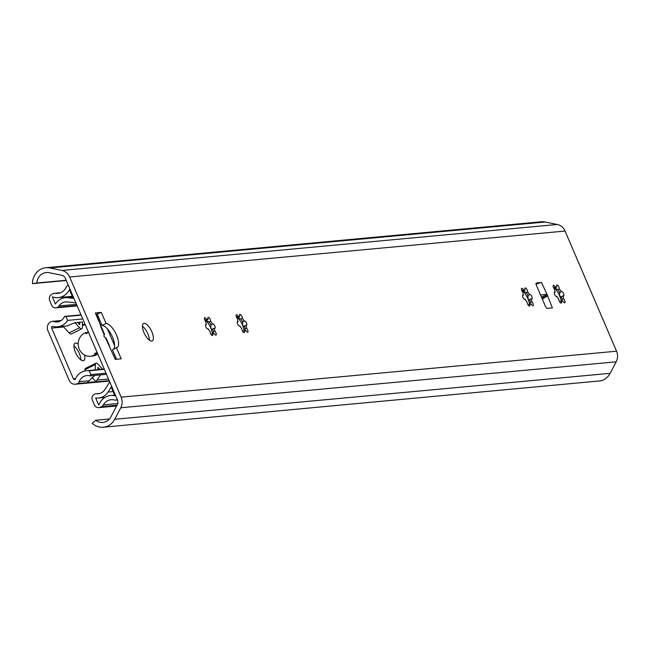 <?xml version="1.0" encoding="UTF-8"?>
<svg xmlns="http://www.w3.org/2000/svg" width="649" height="649" viewBox="0 0 649 649"><rect width="100%" height="100%" fill="white"/><g stroke="black" fill="none" stroke-linecap="round" stroke-linejoin="round"><path stroke-width="0.97" d="M45.844 267.737L541.25 221.78A16.322 14.886 84.7 0 1 545.265 222.007L557.313 224.481A11.528 10.514 84.7 0 1 565.06 231.052L616.55 351.198A11.528 10.514 84.7 0 1 616.177 361.826L610.125 373.329A16.322 14.886 84.7 0 1 601.258 380.776L103.28 427.22A16.322 14.886 84.7 0 1 92.239 423.318L95.679 420.244A11.528 10.514 -95.3 0 0 102.842 422.442A11.528 10.514 -95.3 0 0 110.914 416.836L117.234 404.83A5.46 4.981 -95.3 0 0 117.412 399.792L65.371 278.364A5.46 4.981 -95.3 0 0 61.704 275.249L49.121 272.669A11.528 10.514 -95.3 0 0 46.29 272.507A11.528 10.514 -95.3 0 0 36.855 282.988L32.45 283.645A16.322 14.886 84.7 0 1 45.844 267.737A16.322 14.886 84.7 0 1 49.859 267.956L61.906 270.438A11.528 10.514 84.7 0 1 69.654 277.009L121.144 397.156A11.528 10.514 84.7 0 1 120.771 407.775L114.719 419.286A16.322 14.886 84.7 0 1 103.28 427.22M66.287 280.514L32.45 283.645M547.156 294.646L552.404 307.902L547.326 308.372A2.426 0.941 63.5 0 1 545.387 306.255L536.39 285.26A2.426 0.941 63.5 0 1 536.293 282.996A2.426 0.941 63.5 0 1 536.431 282.956L541.509 282.485L547.156 294.646L541.428 297.015M106.225 338.291L104.246 336.79L103.808 335.768L104.546 334.365L101.114 326.374A6.068 0.827 156.8 0 0 100.944 326.269L95.362 312.956L101.301 312.404L96.028 314.522M105.316 337.399L115.254 359.368L121.201 358.816L116.455 347.759A13.353 5.16 63.5 0 0 117.047 347.572A13.353 5.16 63.5 0 0 116.212 334.405A13.353 5.16 63.5 0 0 106.047 323.462L101.301 312.404M100.944 326.269A6.068 0.827 -23.2 0 0 100.546 326.26L101.041 326.22M151.704 341.049A9.711 3.748 63.5 0 0 152.247 340.895A9.711 3.748 63.5 0 0 151.582 331.185A9.711 3.748 63.5 0 0 144.119 323.372A9.711 3.748 63.5 0 0 143.575 323.518A9.711 3.748 63.5 0 0 144.24 333.237A9.711 3.748 63.5 0 0 151.704 341.049M554.644 289.34A2.426 0.941 -116.5 0 1 553.297 287.069A2.426 0.941 -116.5 0 1 553.41 285.357A2.426 0.941 -116.5 0 1 555.349 287.15A7.885 3.05 -116.5 0 1 555.576 287.012A7.885 3.05 -116.5 0 1 556.858 287.012A2.426 0.941 -116.5 0 1 556.874 285.033A2.426 0.941 -116.5 0 1 558.505 286.258A2.426 0.941 -116.5 0 1 559.316 288.91A7.885 3.05 -116.5 0 1 561.312 291.742A2.426 0.941 -116.5 0 1 561.482 291.571A2.426 0.941 -116.5 0 1 563.405 293.324A2.426 0.941 -116.5 0 1 563.648 295.92A2.426 0.941 -116.5 0 1 563.056 295.822A7.885 3.05 -116.5 0 1 563.551 298.791A2.426 0.941 -116.5 0 1 564.898 301.071A2.426 0.941 -116.5 0 1 564.784 302.775A2.426 0.941 -116.5 0 1 562.845 300.982A7.885 3.05 -116.5 0 1 562.618 301.128A7.885 3.05 -116.5 0 1 561.336 301.12A2.426 0.941 -116.5 0 1 561.32 303.099A2.426 0.941 -116.5 0 1 559.689 301.874A2.426 0.941 -116.5 0 1 558.878 299.23A7.885 3.05 -116.5 0 1 556.883 296.398A2.426 0.941 -116.5 0 1 556.712 296.561A2.426 0.941 -116.5 0 1 554.79 294.808A2.426 0.941 -116.5 0 1 554.546 292.22A2.426 0.941 -116.5 0 1 555.138 292.318A7.885 3.05 -116.5 0 1 554.644 289.34M522.94 292.285A2.426 0.941 -116.5 0 1 521.593 290.006A2.426 0.941 -116.5 0 1 521.699 288.302A2.426 0.941 -116.5 0 1 523.646 290.095A7.885 3.05 -116.5 0 1 523.873 289.949A7.885 3.05 -116.5 0 1 525.146 289.957A2.426 0.941 -116.5 0 1 525.171 287.978A2.426 0.941 -116.5 0 1 526.793 289.203A2.426 0.941 -116.5 0 1 527.605 291.847A7.885 3.05 -116.5 0 1 529.6 294.678A2.426 0.941 -116.5 0 1 529.779 294.516A2.426 0.941 -116.5 0 1 531.701 296.269A2.426 0.941 -116.5 0 1 531.945 298.856A2.426 0.941 -116.5 0 1 531.353 298.767A7.885 3.05 -116.5 0 1 531.847 301.736A2.426 0.941 -116.5 0 1 533.194 304.008A2.426 0.941 -116.5 0 1 533.08 305.72A2.426 0.941 -116.5 0 1 531.133 303.927A7.885 3.05 -116.5 0 1 530.914 304.065A7.885 3.05 -116.5 0 1 529.633 304.065A2.426 0.941 -116.5 0 1 529.616 306.044A2.426 0.941 -116.5 0 1 527.986 304.819A2.426 0.941 -116.5 0 1 527.175 302.166A7.885 3.05 -116.5 0 1 525.179 299.335A2.426 0.941 -116.5 0 1 525.009 299.505A2.426 0.941 -116.5 0 1 523.086 297.753A2.426 0.941 -116.5 0 1 522.843 295.157A2.426 0.941 -116.5 0 1 523.427 295.254A7.885 3.05 -116.5 0 1 522.94 292.285M237.583 318.748A2.426 0.941 -116.5 0 1 236.236 316.477A2.426 0.941 -116.5 0 1 236.35 314.765A2.426 0.941 -116.5 0 1 238.297 316.566A7.885 3.05 -116.5 0 1 238.516 316.42A7.885 3.05 -116.5 0 1 239.797 316.428A2.426 0.941 -116.5 0 1 239.814 314.449A2.426 0.941 -116.5 0 1 241.444 315.674A2.426 0.941 -116.5 0 1 242.255 318.318A7.885 3.05 -116.5 0 1 244.251 321.15A2.426 0.941 -116.5 0 1 244.422 320.987A2.426 0.941 -116.5 0 1 246.344 322.74A2.426 0.941 -116.5 0 1 246.588 325.327A2.426 0.941 -116.5 0 1 246.003 325.23A7.885 3.05 -116.5 0 1 246.49 328.207A2.426 0.941 -116.5 0 1 247.837 330.479A2.426 0.941 -116.5 0 1 247.723 332.191A2.426 0.941 -116.5 0 1 245.784 330.39A7.885 3.05 -116.5 0 1 245.557 330.536A7.885 3.05 -116.5 0 1 244.284 330.536A2.426 0.941 -116.5 0 1 244.259 332.507A2.426 0.941 -116.5 0 1 242.637 331.29A2.426 0.941 -116.5 0 1 241.817 328.637A7.885 3.05 -116.5 0 1 239.822 325.806A2.426 0.941 -116.5 0 1 239.651 325.976A2.426 0.941 -116.5 0 1 237.729 324.216A2.426 0.941 -116.5 0 1 237.485 321.628A2.426 0.941 -116.5 0 1 238.078 321.726A7.885 3.05 -116.5 0 1 237.583 318.748M205.879 321.693A2.426 0.941 -116.5 0 1 204.532 319.422A2.426 0.941 -116.5 0 1 204.646 317.71A2.426 0.941 -116.5 0 1 206.585 319.503A7.885 3.05 -116.5 0 1 206.812 319.357A7.885 3.05 -116.5 0 1 208.094 319.365A2.426 0.941 -116.5 0 1 208.11 317.385A2.426 0.941 -116.5 0 1 209.741 318.61A2.426 0.941 -116.5 0 1 210.552 321.263A7.885 3.05 -116.5 0 1 212.548 324.094A2.426 0.941 -116.5 0 1 212.718 323.924A2.426 0.941 -116.5 0 1 214.641 325.676A2.426 0.941 -116.5 0 1 214.884 328.272A2.426 0.941 -116.5 0 1 214.292 328.175A7.885 3.05 -116.5 0 1 214.787 331.144A2.426 0.941 -116.5 0 1 216.133 333.424A2.426 0.941 -116.5 0 1 216.02 335.127A2.426 0.941 -116.5 0 1 214.081 333.335A7.885 3.05 -116.5 0 1 213.854 333.481A7.885 3.05 -116.5 0 1 212.572 333.472A2.426 0.941 -116.5 0 1 212.556 335.452A2.426 0.941 -116.5 0 1 210.925 334.227A2.426 0.941 -116.5 0 1 210.114 331.582A7.885 3.05 -116.5 0 1 208.118 328.751A2.426 0.941 -116.5 0 1 207.948 328.913A2.426 0.941 -116.5 0 1 206.025 327.161A2.426 0.941 -116.5 0 1 205.782 324.573A2.426 0.941 -116.5 0 1 206.374 324.662A7.885 3.05 -116.5 0 1 205.879 321.693M109.47 418.962L95.679 420.244M113.543 349.219A13.353 5.16 63.5 0 0 111.871 335.695A13.353 5.16 63.5 0 0 102.039 325.457L97.301 314.4M116.52 359.254L112.455 349.762L116.455 347.759M149.384 340.181A9.711 3.748 63.5 0 0 142.431 326.236M561.158 301.209A10.928 4.219 63.5 0 0 559.552 295.652A10.928 4.219 63.5 0 0 554.205 287.726M529.454 304.154A10.928 4.219 63.5 0 0 527.84 298.597A10.928 4.219 63.5 0 0 522.502 290.671M244.105 330.625A10.928 4.219 63.5 0 0 242.491 325.068A10.928 4.219 63.5 0 0 237.145 317.134M212.393 333.562A10.928 4.219 63.5 0 0 210.787 328.005A10.928 4.219 63.5 0 0 205.441 320.079M66.182 280.271L36.855 282.988M542.296 299.043L547.326 296.041M536.066 284.27A6.068 0.827 -23.2 0 1 541.509 282.485M546.596 294.346L540.552 294.987M102.039 325.457L106.047 323.462M106.217 338.267L109.64 346.266A6.068 0.827 156.8 0 0 109.64 346.266A6.068 0.827 156.8 0 0 109.624 346.225M97.074 352.342L94.543 353.608L95.014 354.711L94.016 355.206A12.136 11.074 84.7 0 1 90.398 356.244A12.136 11.074 84.7 0 1 78.602 347.215A12.136 11.074 84.7 0 1 84.54 333.107L87.526 332.426L87.712 332.864M94.543 353.608L96.523 353.421L97.001 354.524L95.995 355.027A12.136 11.074 84.7 0 1 92.385 356.058L90.398 356.244M96.523 353.421L97.358 353.007M85.546 332.604L86.017 333.716L88.548 332.45M91.404 339.103L94.227 345.69M95.014 354.711L97.001 354.524M559.787 302.012L561.336 301.12M561.669 301.217L562.05 299.546A7.885 3.05 -116.5 0 0 561.555 296.569L561.085 297.201L559.552 295.652L559.811 292.488L561.312 291.742M559.487 292.569L559.811 292.488A7.885 3.05 -116.5 0 0 557.816 289.657L553.629 287.247M555.349 287.15L553.581 287.799M554.319 287.669A7.885 3.05 -116.5 0 1 555.349 287.767L556.858 287.012M562.367 301.217L562.845 300.982M562.05 299.546L563.551 298.791M556.477 296.601L556.883 296.398M561.555 296.569L563.056 295.822M557.816 289.657L559.316 288.91M554.27 292.748L555.138 292.318M528.075 304.957L529.633 304.065M529.965 304.162L530.347 302.483A7.885 3.05 -116.5 0 0 529.852 299.514L529.381 300.138L527.84 298.597L528.099 295.433L529.6 294.678M527.783 295.506L528.099 295.433A7.885 3.05 -116.5 0 0 526.104 292.602L521.926 290.192M523.646 290.095L521.877 290.744M522.615 290.606A7.885 3.05 -116.5 0 1 523.646 290.703L525.146 289.957M530.663 304.162L531.133 303.927M530.347 302.483L531.847 301.736M524.773 299.538L525.179 299.335M529.852 299.514L531.353 298.767M526.104 292.602L527.605 291.847M522.559 295.684L523.427 295.254M242.726 331.428L244.284 330.536M244.608 330.625L244.989 328.954A7.885 3.05 -116.5 0 0 244.495 325.985L244.024 326.609L242.491 325.068L242.75 321.904L244.251 321.15M242.426 321.977L242.75 321.904A7.885 3.05 -116.5 0 0 240.755 319.065L236.569 316.655M238.297 316.566L236.52 317.215M237.266 317.077A7.885 3.05 -116.5 0 1 238.297 317.174L239.797 316.428M245.314 330.633L245.784 330.39M244.989 328.954L246.49 328.207M239.416 326.009L239.822 325.806M244.495 325.985L246.003 325.23M240.755 319.065L242.255 318.318M237.209 322.155L238.078 321.726M211.014 334.365L212.572 333.472M212.904 333.57L213.286 331.899A7.885 3.05 -116.5 0 0 212.791 328.921L212.32 329.546L210.787 328.005L211.039 324.841L212.548 324.094M210.722 324.922L211.039 324.841A7.885 3.05 -116.5 0 0 209.043 322.009L204.865 319.6M206.585 319.503L204.816 320.152M205.555 320.022A7.885 3.05 -116.5 0 1 206.585 320.111L208.094 319.365M213.602 333.57L214.081 333.335M213.286 331.899L214.787 331.144M207.712 328.954L208.118 328.751M212.791 328.921L214.292 328.175M209.043 322.009L210.552 321.263M205.506 325.1L206.374 324.662M237.388 318.554L238.434 318.456M237.591 318.959L238.491 318.513M76.996 305.501L57.469 307.31A4.373 3.983 -95.3 0 0 58.994 305.955A10.197 9.297 -95.3 0 1 65.59 301.923A10.197 9.297 -95.3 0 1 67.293 301.939L75.584 302.832A2.426 2.215 84.7 0 1 75.884 302.888M57.469 307.31L57.039 307.529A4.373 3.983 -95.3 0 1 51.733 305.346L49.746 300.706A4.851 4.429 -95.3 0 1 51.855 294.289L53.023 293.705A4.851 4.429 -95.3 0 1 54.467 293.291A4.851 4.429 -95.3 0 1 55.465 293.316A11.528 10.514 -95.3 0 0 57.826 293.389A11.528 10.514 -95.3 0 0 66.198 287.191A3.643 3.318 -95.3 0 1 67.756 285.544L68.202 285.325A3.643 3.318 -95.3 0 1 68.323 285.268M73.637 297.664L72.907 297.729L69.435 289.641A15.779 14.392 84.7 0 1 58.223 297.623A15.779 14.392 84.7 0 1 52.334 296.828L55.441 304.065A14.44 13.175 84.7 0 1 65.2 297.696A14.44 13.175 84.7 0 1 67.61 297.713L73.954 298.402M73.532 297.42L72.907 297.729M111.669 386.39L108.042 392.053A14.44 13.175 84.7 0 1 98.534 398.024A14.44 13.175 84.7 0 1 95.671 397.942L98.778 405.179A15.779 14.392 84.7 0 1 110.719 395.492A15.779 14.392 84.7 0 1 114.93 395.785L111.458 387.688L112.09 387.372M117.169 399.589L116.731 399.808A3.643 3.318 -95.3 0 1 114.557 400.027A11.528 10.514 -95.3 0 0 111.117 399.727A11.528 10.514 -95.3 0 0 103.28 404.887A4.851 4.429 -95.3 0 1 101.431 406.639L100.262 407.223A4.851 4.429 -95.3 0 1 98.81 407.637A4.851 4.429 -95.3 0 1 94.356 404.806L92.369 400.165A4.373 3.983 -95.3 0 1 94.267 394.389L94.697 394.17A4.373 3.983 -95.3 0 1 96.644 393.797A10.197 9.297 -95.3 0 0 98.145 393.789A10.197 9.297 -95.3 0 0 104.854 389.578L109.592 382.18A2.426 2.215 84.7 0 0 109.746 381.904M96.32 315.187A3.643 1.403 -116.5 0 1 97.877 317.783L97.958 319.016M100.79 322.545L100.019 320.752M99.711 320.03L98.624 320.565M116.098 358.994L115.587 357.064M114.613 345.706L107.377 328.816M97.796 317.58L97.358 317.621M82.772 318.975L67.569 320.379A15.049 13.726 84.7 0 1 57.518 326.828A15.049 13.726 84.7 0 1 52.918 326.406A1.217 1.103 -95.3 0 0 51.66 328.078L73.426 378.87A1.217 1.103 -95.3 0 0 75.422 378.919A15.049 13.726 84.7 0 1 86.398 370.725A15.049 13.726 84.7 0 1 89.164 370.774L90.811 374.603L90.008 375.852A10.197 9.297 -95.3 0 0 86.844 375.56A10.197 9.297 -95.3 0 0 79.178 381.685A3.643 3.318 84.7 0 1 77.523 383.559L77.304 383.664A6.677 6.092 84.7 0 1 75.316 384.232A6.677 6.092 84.7 0 1 69.192 380.338L47.88 330.609A6.677 6.092 84.7 0 1 50.784 321.782L50.995 321.677A3.643 3.318 84.7 0 1 53.396 321.531A10.197 9.297 -95.3 0 0 57.071 321.993A10.197 9.297 -95.3 0 0 64.527 316.404L65.93 316.558L67.569 320.379M74.968 322.699L79.535 327.696A4.851 1.874 63.5 0 0 81.766 328.783A4.851 1.874 63.5 0 0 82.342 327.437L82.439 322.009L74.968 322.699L67.074 325.944M78.205 344.165A9.711 3.748 63.5 0 0 75.6 343.07A9.711 3.748 63.5 0 0 75.049 343.224A9.711 3.748 63.5 0 0 75.714 352.934A9.711 3.748 63.5 0 0 83.177 360.755A9.711 3.748 63.5 0 0 83.721 360.601A9.711 3.748 63.5 0 0 84.516 355.019M104.367 369.362L89.164 370.774M106.014 373.191L90.811 374.603M106.501 374.327L90.008 375.852M108.488 378.967L97.009 380.03L96.02 381.709L87.331 382.521L94.795 375.414M97.009 380.03L100.546 374.879M79.778 322.253L79.705 324.662L77.629 322.456M96.02 381.709L92.012 377.337M102.647 369.216L98.129 364.284A4.851 1.874 63.5 0 0 95.906 363.197L85.49 368.397A4.851 1.874 63.5 0 0 84.914 369.743L84.889 370.952M63.099 326.309L69.119 332.896A4.851 1.874 63.5 0 0 71.349 333.984L81.766 328.783M97.894 369.654L97.967 367.326L99.978 369.459M95.906 363.197A4.851 1.874 63.5 0 0 95.33 364.543L95.233 369.906M80.865 359.887A9.711 3.748 63.5 0 0 73.905 345.941M81.133 315.146L65.93 316.558M81.02 314.87L64.527 316.404M545.265 222.007L49.859 267.956M557.313 224.481L61.906 270.438M565.06 231.052L69.654 277.009M616.55 351.198L121.144 397.156M100.546 326.26L104.302 335.022M616.177 361.826L120.771 407.775M610.125 373.329L114.719 419.286M541.858 298.037L547.594 295.668M94.016 355.206L95.995 355.027M76.501 304.332L58.994 305.955M77.069 305.671L57.039 307.529M60.138 292.886L55.465 293.316M72.696 297.242L67.61 297.713M98.388 320.014L99.467 319.47M100.514 324.971L101.593 324.427M114.743 355.1L113.656 355.644M113.129 391.582L108.042 392.053M117.396 399.752L116.731 399.808M117.72 403.54L103.28 404.887M117.047 405.195L101.431 406.639M116.779 405.69L100.262 407.223M99.621 393.521L96.644 393.797M85.335 324.954L82.382 325.23M63.691 326.966L51.66 328.078M75.535 378.675L73.426 378.87M89.083 380.76L79.178 381.685M60.6 320.866L53.396 321.531M84.914 369.743L95.33 364.543M109.194 380.622L77.523 383.559M109.235 380.703L77.304 383.664M69.119 332.896L79.535 327.696M77.174 305.914L55.741 307.902M60.568 292.723L54.467 293.291M58.223 297.623L72.299 296.317M65.2 297.696L72.599 297.007M98.534 398.024L104.968 397.423M110.719 395.492L114.654 395.127M117.477 399.954L115.644 400.125M116.625 405.99L98.81 407.637M99.905 393.44L96.003 393.797M57.518 326.828L67.488 325.903M82.399 324.524L85.043 324.281M86.398 370.725L104.246 369.07M52.082 321.369L61.136 320.525M75.316 384.232L109.389 381.077"/></g></svg>
